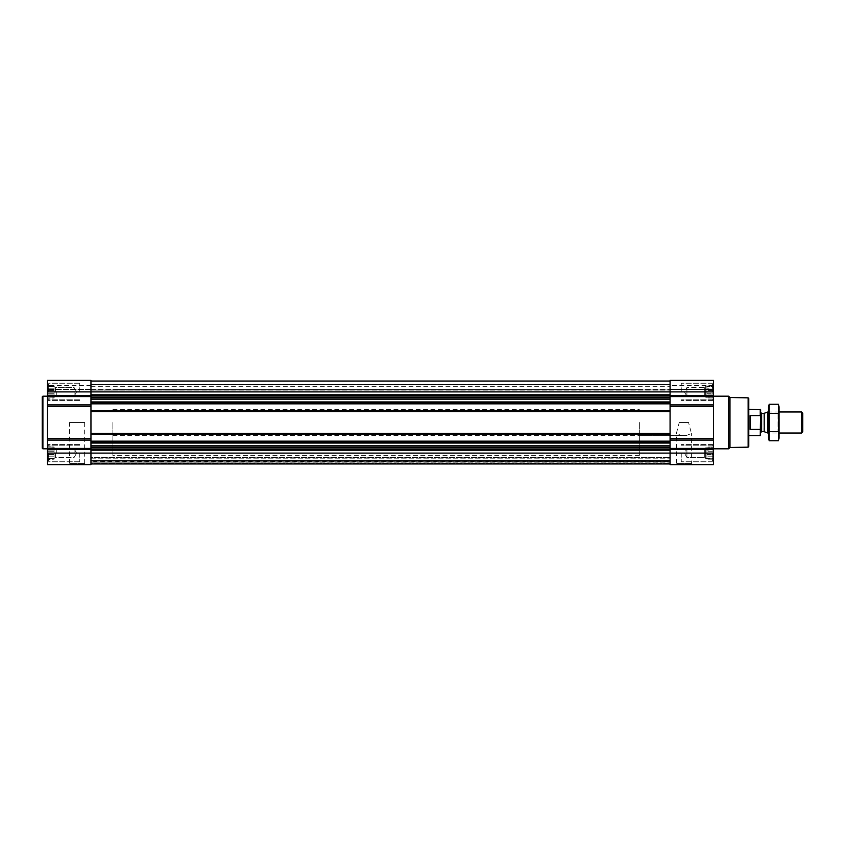 <?xml version="1.0" encoding="UTF-8"?>
<svg xmlns="http://www.w3.org/2000/svg" width="845" height="845" viewBox="0 0 845 845"><rect width="100%" height="100%" fill="white"/><g stroke="black" fill="none" stroke-linecap="round" stroke-linejoin="round"><path stroke-width="0.63" stroke-dasharray="4.22 3.17" d="M679.243 422.5L688.548 422.5L691.432 433.496L685.982 435.661L681.82 435.661L676.37 433.496L679.243 422.5L688.548 422.5M675.239 464.623L692.551 464.623L675.239 464.623L676.37 463.493L691.432 463.493L676.37 463.493L676.37 433.496M90.954 404.913L90.954 410.997L90.954 399.484L90.954 404.913L47.51 404.913L47.51 380.377L47.51 389.471L47.51 380.377L90.954 380.377L90.954 389.471L90.954 380.377L47.51 380.377L90.954 380.377L90.954 394.784L90.954 381.042L670.074 381.042L670.074 394.784L670.074 381.042L90.954 381.042L90.954 384.528L670.074 384.528L670.074 390.136L670.074 384.528L90.954 384.528L90.954 381.042L670.074 381.042M48.049 393.305L48.049 390.485L48.049 395.756L48.049 393.305L54.091 393.305L54.091 391.9L47.69 391.9L47.69 388.858L47.69 391.9L54.091 391.9L54.091 390.485L48.049 390.485L48.049 388.045L48.049 390.485L54.091 390.485L54.091 388.858L47.69 388.858L47.69 386.63L47.69 388.858L54.091 388.858L54.091 388.045L48.049 388.045L47.69 386.63L48.049 388.045L54.091 388.045L54.091 386.63L47.69 386.63L47.69 385.816L48.049 386.63L54.091 386.63L48.049 386.63L47.69 385.816L48.049 386.63L54.091 386.63L54.091 385.816L47.51 385.51L54.091 385.816L54.091 393.305L48.049 393.305L54.091 393.305L54.091 394.942L47.69 394.942L47.69 397.161L47.69 394.942L54.091 394.942L54.091 395.756L48.049 395.756L47.69 397.161L48.049 395.756L54.091 395.756L54.091 397.161L47.69 397.161L47.69 397.974L48.049 397.161L54.091 397.161L48.049 397.161L47.69 397.974L48.049 397.161L54.091 397.161L54.091 397.974L47.51 398.28L54.091 397.974L54.091 386.63L54.091 391.9L47.69 391.9L54.091 391.9L54.091 390.485L48.049 390.485L54.091 390.485L54.091 388.858L47.69 388.858L54.091 388.858L54.091 388.045L48.049 388.045L54.091 388.045L54.091 386.63L47.69 386.63L54.091 386.63L48.049 386.63L54.091 386.63L54.091 385.816L54.091 393.305L48.049 393.305M90.954 381.042L90.954 464.623L47.51 464.623L47.51 404.913M48.049 454.515L48.049 451.695L48.049 456.955L48.049 454.515L54.091 454.515L54.091 453.1L47.69 453.1L47.69 450.058L47.69 453.1L54.091 453.1L54.091 451.695L48.049 451.695L48.049 449.244L48.049 451.695L54.091 451.695L54.091 450.058L47.69 450.058L47.69 447.839L47.69 450.058L54.091 450.058L54.091 449.244L48.049 449.244L47.69 447.839L48.049 449.244L54.091 449.244L54.091 447.839L47.69 447.839L47.69 447.026L48.049 447.839L54.091 447.839L48.049 447.839L47.69 447.026L48.049 447.839L54.091 447.839L54.091 447.026L47.51 446.72L54.091 447.026L54.091 454.515L48.049 454.515L54.091 454.515L54.091 456.142L47.69 456.142L47.69 458.37L47.69 456.142L54.091 456.142L54.091 456.955L48.049 456.955L47.69 458.37L48.049 456.955L54.091 456.955L54.091 458.37L47.69 458.37L47.69 459.184L48.049 458.37L54.091 458.37L48.049 458.37L47.69 459.184L48.049 458.37L54.091 458.37L54.091 459.184L47.51 459.49L54.091 459.184L54.091 447.839L54.091 453.1L47.69 453.1L54.091 453.1L54.091 451.695L48.049 451.695L54.091 451.695L54.091 450.058L47.69 450.058L54.091 450.058L54.091 449.244L48.049 449.244L54.091 449.244L54.091 447.839L47.69 447.839L54.091 447.839L48.049 447.839L54.091 447.839L54.091 447.026L54.091 454.515L48.049 454.515M713.338 397.161L713.338 394.942L713.338 397.161L706.927 397.161L706.927 397.974L706.927 385.816L706.927 397.974L706.927 385.816L706.927 397.161L705.617 397.161L705.617 386.63L705.617 397.161L705.617 386.63L705.617 397.161L704.719 396.273L704.719 387.528L704.719 396.273L704.719 387.528L704.719 396.273L686.922 396.273L686.922 387.528L686.922 396.273L686.922 387.528L686.922 396.273L684.397 391.9L686.922 387.528L704.719 387.528L706.927 386.63L706.927 391.9L706.927 386.63L704.719 387.528L686.922 387.528L684.397 391.9L686.922 396.273L704.719 396.273L705.617 397.161L712.969 397.161L713.338 397.974L712.969 397.161L706.927 397.161L713.338 397.161M712.969 393.305L712.969 390.485L712.969 393.305L706.927 393.305L706.927 395.756L706.927 393.305L712.969 393.305M713.507 440.087L713.507 380.377L670.074 380.377L670.074 464.623L713.507 464.623L713.507 440.087L670.074 440.087L670.074 438.587L670.074 440.087M713.338 388.858L713.338 391.9L713.338 386.63L713.338 388.858L706.927 388.858L713.338 388.858M712.969 386.63L712.969 388.045L713.338 385.816L712.969 386.63L706.927 386.63L712.969 386.63M713.338 458.37L713.338 456.142L713.338 458.37L706.927 458.37L706.927 459.184L706.927 447.026L706.927 459.184L706.927 447.026L706.927 458.37L705.617 458.37L705.617 447.839L705.617 458.37L705.617 447.839L705.617 458.37L704.719 457.472L704.719 448.727L704.719 457.472L704.719 448.727L704.719 457.472L686.922 457.472L686.922 448.727L686.922 457.472L686.922 448.727L686.922 457.472L684.397 453.1L686.922 448.727L704.719 448.727L706.927 447.839L706.927 453.1L706.927 447.839L704.719 448.727L686.922 448.727L684.397 453.1L686.922 457.472L704.719 457.472L705.617 458.37L712.969 458.37L713.338 459.184L712.969 458.37L706.927 458.37L713.338 458.37M712.969 454.515L712.969 451.695L712.969 454.515L706.927 454.515L706.927 456.955L706.927 454.515L712.969 454.515M713.338 450.058L713.338 453.1L713.338 447.839L713.338 450.058L706.927 450.058L713.338 450.058M712.969 447.839L712.969 449.244L713.338 447.026L712.969 447.839L706.927 447.839L712.969 447.839M90.954 411.737L90.954 411.145L90.954 411.737L670.074 411.737L90.954 411.737M90.954 438.587L90.954 440.087L90.954 438.587L47.51 438.587M90.954 442.009L90.954 441.417L90.954 442.009L670.074 442.009L90.954 442.009M670.074 433.527L90.954 433.527L670.074 433.527M670.074 404.913L670.074 406.413L670.074 404.913L713.507 404.913M670.074 403.255L90.954 403.255L670.074 403.255M90.954 463.958L90.954 461.053L90.954 463.958L670.074 463.958L670.074 457.515L670.074 463.958L90.954 463.958L670.074 463.958M670.074 397.794L670.074 396.949L670.074 397.794L90.954 397.794M670.074 396.949L670.074 394.784L670.074 396.949L90.954 397.403L90.954 394.784L90.954 396.949M670.074 389.936L670.074 386.302L670.074 389.936L90.954 390.136L90.954 386.302L90.954 389.936L670.074 389.936M670.074 389.091L670.074 380.768L670.074 389.471L670.074 385.647L670.074 389.471L713.507 389.471L713.507 380.768L713.507 389.091L670.074 389.091M713.507 380.377L670.074 380.377L713.507 380.377M713.507 389.344L713.507 385.647L713.507 389.344L670.074 389.344L713.507 389.344M713.507 453.1L713.507 461.792L713.507 444.417L713.507 461.792L713.507 444.417L713.507 460.314L713.507 445.885L713.507 460.314L713.507 445.885L713.507 453.1L47.51 453.1L47.51 461.792L47.51 453.1M713.507 391.9L713.507 383.207L713.507 400.583L713.507 383.207L713.507 399.115L713.507 384.686L713.507 399.115L713.507 384.686L713.507 391.9L47.51 391.9L47.51 400.583L47.51 383.207L47.51 391.9M713.507 422.5L713.507 448.822L713.507 422.5M670.074 447.596L90.954 447.596M670.074 461.053L670.074 463.81L670.074 461.053L90.954 461.053L90.954 460.472L670.074 460.472L90.954 460.472L670.074 460.472L90.954 460.472L90.954 461.053L670.074 461.053M670.074 461.655L670.074 457.515L670.074 461.655L90.954 461.919L670.074 461.919L90.954 461.919L670.074 461.919L90.954 461.919L90.954 457.515L670.074 457.515L90.954 457.515L90.954 462.183L670.074 461.919L90.954 461.919L670.074 461.919L90.954 461.919L90.954 457.515L670.074 457.515L90.954 457.515L90.954 461.655L670.074 461.655M90.954 384.528L90.954 389.556L90.954 384.528L670.074 384.528L90.954 384.528M90.954 410.881L670.074 410.881M90.954 402.991L670.074 402.991L90.954 402.991M90.954 403.847L670.074 403.847M90.954 434.119L670.074 434.119M90.954 433.263L670.074 433.263L90.954 433.263M90.954 441.153L670.074 441.153M90.954 448.051L90.954 450.216L90.954 448.051L670.074 448.051M90.954 463.694L90.954 460.736L90.954 463.694L670.074 463.694L90.954 463.694M90.954 463.303L90.954 461.919L90.954 463.303L670.074 463.303L90.954 463.303M90.954 389.344L90.954 385.647L90.954 389.344L47.51 389.471L47.51 385.647L47.51 389.344L90.954 389.344M68.466 464.623L85.789 464.623L68.466 464.623L69.596 463.493L84.658 463.493L69.596 463.493L69.596 422.5L84.658 422.5L69.596 422.5M47.51 422.5L47.51 448.822L47.51 422.5M748.786 398.491L748.786 446.509M748.786 422.5L748.786 435.661L748.786 422.5M748.131 397.837L748.131 447.163M729.985 397.52L729.985 447.48M728.644 396.178L728.644 448.822M681.26 453.1L681.26 461.792L681.26 453.1M681.26 391.9L681.26 383.207L681.26 391.9M712.324 453.1L712.324 461L712.324 453.1M712.324 391.9L712.324 384L712.324 391.9M713.338 453.1L706.927 453.1L713.338 453.1M712.969 451.695L706.927 451.695L712.969 451.695M712.969 449.244L706.927 449.244L712.969 449.244M713.338 447.026L706.927 447.026L713.338 447.026M713.338 456.142L706.927 456.142L713.338 456.142M712.969 456.955L706.927 456.955L712.969 456.955M713.338 459.184L706.927 459.184L713.338 459.184M713.338 391.9L706.927 391.9L713.338 391.9M712.969 390.485L706.927 390.485L712.969 390.485M712.969 388.045L706.927 388.045L712.969 388.045M713.338 385.816L706.927 385.816L713.338 385.816M713.338 394.942L706.927 394.942L713.338 394.942M712.969 395.756L706.927 395.756L712.969 395.756M713.338 397.974L706.927 397.974L713.338 397.974M42.905 396.178L42.905 448.822M42.25 396.833L42.25 448.167M79.757 453.1L79.757 461.792L79.757 453.1M79.757 391.9L79.757 383.207L79.757 391.9M48.704 453.1L48.704 461L48.704 453.1M48.704 391.9L48.704 384L48.704 391.9M74.106 453.1L74.106 448.727L74.106 453.1M56.298 453.1L56.298 448.727L56.298 453.1M55.411 453.1L55.411 458.37L55.411 453.1M54.091 454.515L54.091 456.142L47.69 456.142L54.091 456.142L54.091 456.955L48.049 456.955L54.091 456.955L54.091 458.37L47.69 458.37L54.091 458.37L48.049 458.37L54.091 458.37L54.091 459.184L54.091 454.515M54.091 453.1L54.091 458.37L54.091 453.1M74.106 391.9L74.106 396.273L74.106 391.9M56.298 391.9L56.298 396.273L56.298 391.9M55.411 391.9L55.411 386.63L55.411 391.9M54.091 393.305L54.091 394.942L47.69 394.942L54.091 394.942L54.091 395.756L48.049 395.756L54.091 395.756L54.091 397.161L47.69 397.161L54.091 397.161L48.049 397.161L54.091 397.161L54.091 397.974L54.091 393.305M54.091 391.9L54.091 386.63L54.091 391.9M639.369 422.5L639.369 455.402L639.369 422.5M90.954 422.5L90.954 455.402L90.954 422.5M760.627 409.709L760.627 435.291M760.627 422.5L760.627 432.64L760.627 422.5M760.257 409.339L760.627 416.3M760.257 415.571L750.106 415.571L750.106 429.429L760.257 429.429L760.257 435.661M112.881 422.5L112.881 455.402L112.881 422.5M750.106 429.429L750.106 415.571L750.106 429.429M802.75 413.184L802.75 431.816M801.535 411.969L801.535 433.031M767.851 411.969L767.851 433.031M779.058 406.772L779.058 438.228M779.058 433.031L779.058 411.969L779.058 433.031L768.527 433.031L768.527 411.969L768.527 433.031L769.594 431.964L769.594 413.036L769.594 431.964L777.991 431.964L777.991 413.036L777.991 431.964L779.058 433.031M778.382 440.741L778.382 404.259M778.382 431.615L769.203 431.615L769.203 440.741M778.382 413.385L769.203 413.385L769.203 431.615M769.203 404.259L769.203 413.385M768.527 406.772L768.527 438.228M90.954 441.819L670.074 441.819M90.954 442.685L670.074 442.685M90.954 450.216L670.074 450.216M90.954 402.315L670.074 402.315M90.954 403.181L670.074 403.181M90.954 433.453L670.074 433.453M90.954 411.547L670.074 411.547M713.507 449.339L670.074 449.339M713.507 448.41L670.074 448.41M713.507 438.587L670.074 438.587M713.507 406.413L670.074 406.413M713.507 396.59L670.074 396.59M713.507 395.661L670.074 395.661M713.507 380.768L670.074 380.768L713.507 380.768M90.954 394.784L670.074 394.784M90.954 381.306L670.074 381.306L90.954 381.306M90.954 384.264L670.074 384.264L90.954 384.264M90.954 384.686L670.074 384.686L90.954 384.686M90.954 389.556L670.074 389.556L90.954 389.556M90.954 411.145L670.074 411.145L90.954 411.145M90.954 411.473L670.074 411.473L90.954 411.473M90.954 411.082L670.074 411.082L90.954 411.082M90.954 403.646L670.074 403.646L90.954 403.646M90.954 403.583L670.074 403.583L90.954 403.583M90.954 401.945L670.074 401.945M90.954 399.189L670.074 399.189M90.954 397.403L670.074 397.403M90.954 395.238L670.074 395.238M90.954 433.855L670.074 433.855L90.954 433.855M90.954 433.918L670.074 433.918L90.954 433.918M90.954 441.354L670.074 441.354L90.954 441.354M90.954 441.745L670.074 441.745L90.954 441.745M90.954 441.417L670.074 441.417L90.954 441.417M90.954 460.736L670.074 460.736L90.954 460.736M90.954 463.81L670.074 463.81L90.954 463.81M90.954 462.183L670.074 462.183L90.954 462.183M90.954 458.17L670.074 458.17L90.954 458.17M90.954 449.762L670.074 449.762M90.954 447.206L670.074 447.206M90.954 445.811L670.074 445.811M90.954 443.055L670.074 443.055M90.954 449.339L47.51 449.339M90.954 448.41L47.51 448.41M90.954 440.087L47.51 440.087M90.954 406.413L47.51 406.413M90.954 396.59L47.51 396.59M90.954 395.661L47.51 395.661M90.954 380.768L47.51 380.768L90.954 380.768M90.954 389.091L47.51 389.091L90.954 389.091M764.218 413.289L764.218 431.71M763.88 413.353L763.88 431.647M761.62 413.353L761.62 431.647M692.551 464.623L691.432 463.493L691.432 433.496M713.507 389.471L670.074 389.471L713.507 389.471M713.507 385.647L670.074 385.647M90.954 390.136L670.074 390.136L90.954 390.136M90.954 386.302L670.074 386.302M90.954 389.471L47.51 389.471L90.954 389.471M90.954 385.647L47.51 385.647M713.507 444.417L681.26 444.417L713.507 444.417M713.507 461.792L681.26 461.792L713.507 461.792M713.507 383.207L681.26 383.207L713.507 383.207M713.507 400.583L681.26 400.583L713.507 400.583M713.507 445.885L712.324 445.209L681.26 445.209L712.324 445.209L713.507 445.885M713.507 460.314L712.324 461L681.26 461L712.324 461L713.507 460.314M713.507 384.686L712.324 384L681.26 384L712.324 384L713.507 384.686M713.507 399.115L712.324 399.791L681.26 399.791L712.324 399.791L713.507 399.115M84.658 422.5L84.658 463.493L85.789 464.623M79.757 444.417L47.51 444.417L79.757 444.417M79.757 461.792L47.51 461.792L79.757 461.792M79.757 383.207L47.51 383.207L79.757 383.207M79.757 400.583L47.51 400.583L79.757 400.583M79.757 445.209L48.704 445.209L47.51 445.885L48.704 445.209L79.757 445.209M79.757 461L48.704 461L47.51 460.314L48.704 461L79.757 461M79.757 384L48.704 384L47.51 384.686L48.704 384L79.757 384M79.757 399.791L48.704 399.791L47.51 399.115L48.704 399.791L79.757 399.791M76.631 453.1L74.106 448.727L56.298 448.727L54.091 447.839L56.298 448.727L74.106 448.727L76.631 453.1L74.106 457.472L56.298 457.472L54.091 458.37L56.298 457.472L74.106 457.472L76.631 453.1M76.631 391.9L74.106 387.528L56.298 387.528L54.091 386.63L56.298 387.528L74.106 387.528L76.631 391.9L74.106 396.273L56.298 396.273L54.091 397.161L56.298 396.273L74.106 396.273L76.631 391.9M112.881 409.339L639.369 409.339M112.881 435.661L685.982 435.661M681.82 435.661L639.369 435.661M639.369 389.598L112.881 389.598M639.369 455.402L112.881 455.402M779.058 411.969L768.527 411.969L769.594 413.036L777.991 413.036L779.058 411.969"/><path stroke-width="1.27" d="M90.954 403.847L90.954 464.623L47.51 464.623L47.51 380.377L90.954 380.377L90.954 403.847L670.074 403.847L670.074 464.623L713.507 464.623L713.507 453.1L47.51 453.1M713.507 453.1L713.507 380.377L670.074 380.377L670.074 403.847M90.954 463.958L670.074 463.958M90.954 381.042L670.074 381.042M90.954 410.881L670.074 410.881M90.954 434.119L670.074 434.119M90.954 441.153L670.074 441.153M748.131 397.837L748.131 447.163L748.786 446.509L748.786 398.491L748.131 397.837L729.985 397.52L728.644 396.178L713.507 396.178M748.131 447.163L729.985 447.48L729.985 397.52M729.985 447.48L728.644 448.822L728.644 396.178M47.51 448.822L42.905 448.822L42.905 396.178L47.51 396.178M42.905 448.822L42.25 448.167L42.25 396.833L42.905 396.178M760.627 416.3L760.257 415.571L750.106 415.571L750.106 429.429L760.257 429.429L760.627 428.7L760.257 435.661L760.627 409.709L748.786 409.339M760.257 415.571L760.257 409.339M801.535 411.969L801.535 433.031L802.75 431.816L802.75 413.184L801.535 411.969L779.058 411.969M768.527 433.031L767.851 433.031L767.851 411.969L768.527 411.969M778.382 440.741L779.058 438.228L779.058 406.772L778.382 404.259L778.382 440.741L769.203 440.741L769.203 404.259L778.382 404.259M778.382 431.615L769.203 431.615M778.382 413.385L769.203 413.385M769.203 440.741L768.527 438.228L768.527 406.772L769.203 404.259M90.954 442.685L670.074 442.685M90.954 441.819L670.074 441.819M90.954 433.453L670.074 433.453M90.954 411.547L670.074 411.547M90.954 403.181L670.074 403.181M90.954 402.315L670.074 402.315M90.954 394.784L670.074 394.784M47.51 391.9L713.507 391.9M713.507 395.661L670.074 395.661M713.507 396.59L670.074 396.59M713.507 404.913L670.074 404.913M713.507 406.413L670.074 406.413M713.507 438.587L670.074 438.587M713.507 440.087L670.074 440.087M713.507 448.41L670.074 448.41M713.507 449.339L670.074 449.339M90.954 450.216L670.074 450.216M90.954 395.238L670.074 395.238M90.954 396.949L670.074 396.949M90.954 397.403L670.074 397.403M90.954 397.794L670.074 397.794M90.954 399.189L670.074 399.189M90.954 401.945L670.074 401.945M90.954 443.055L670.074 443.055M90.954 445.811L670.074 445.811M90.954 447.206L670.074 447.206M90.954 447.596L670.074 447.596M90.954 448.051L670.074 448.051M90.954 449.762L670.074 449.762M90.954 395.661L47.51 395.661M90.954 396.59L47.51 396.59M90.954 404.913L47.51 404.913M90.954 406.413L47.51 406.413M90.954 438.587L47.51 438.587M90.954 440.087L47.51 440.087M90.954 448.41L47.51 448.41M90.954 449.339L47.51 449.339M764.218 413.289L764.218 431.71L764.218 413.289L767.851 411.969M763.88 431.647L761.62 431.647L761.62 413.353L760.627 412.36M728.644 448.822L713.507 448.822M760.257 435.661L748.786 435.661M801.535 433.031L779.058 433.031M764.218 431.71L767.851 433.031M763.88 413.353L761.62 413.353M761.62 431.647L760.627 432.64"/></g></svg>
